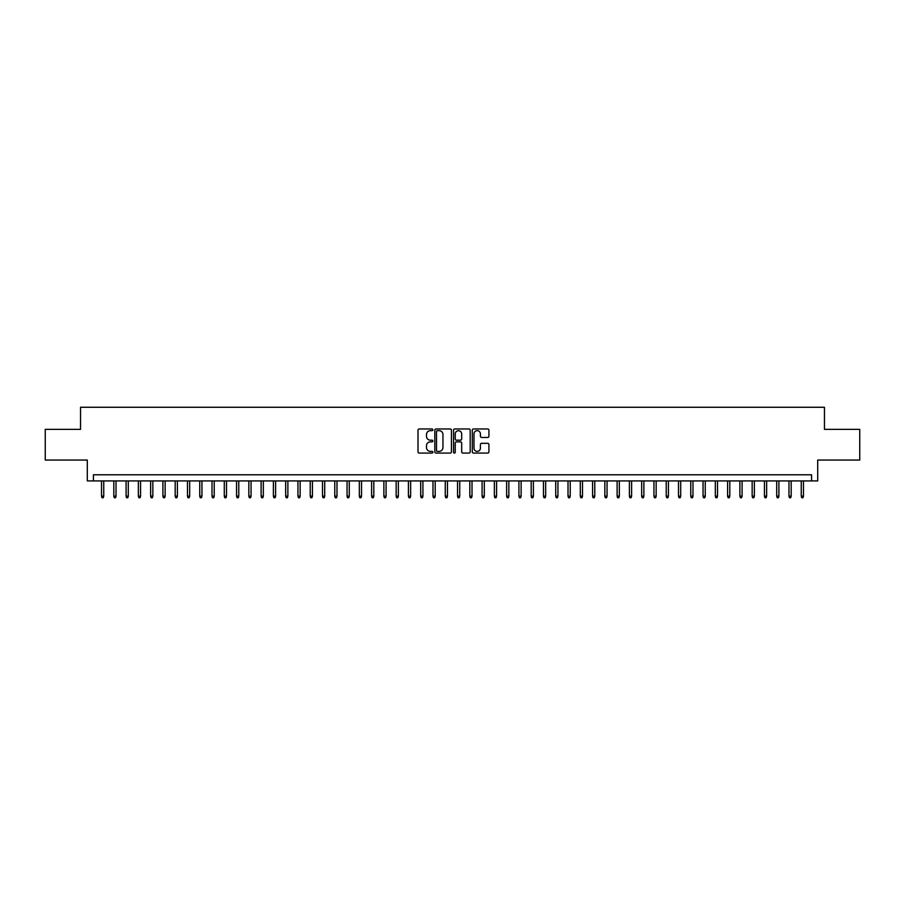 <?xml version="1.0" encoding="UTF-8"?>
<svg xmlns="http://www.w3.org/2000/svg" width="905" height="905" viewBox="0 0 905 905"><rect width="100%" height="100%" fill="white"/><g stroke="black" fill="none" stroke-linecap="round" stroke-linejoin="round"><path stroke-width="1.36" d="M432.862 429.818A0.848 0.848 0 0 0 432.013 428.97L419.219 428.97A1.21 1.21 0 0 0 418.008 430.18L418.008 451.867A1.21 1.21 0 0 0 419.219 453.077L432.013 453.077A0.848 0.848 0 0 0 432.862 452.228A0.848 0.848 0 0 0 432.013 451.38L430.361 451.38A3.858 3.858 0 0 1 426.504 447.534L426.504 445.724A3.858 3.858 0 0 1 430.361 441.866L432.013 441.866A0.848 0.848 0 0 0 432.862 441.018A0.848 0.848 0 0 0 432.013 440.181L430.361 440.181A3.858 3.858 0 0 1 426.504 436.323L426.504 434.513A3.858 3.858 0 0 1 430.361 430.656L432.013 430.656A0.848 0.848 0 0 0 432.862 429.818M487.716 437.466A1.21 1.21 0 0 0 488.915 436.267L488.915 430.18A1.21 1.21 0 0 0 487.716 428.97L473.496 428.97A1.21 1.21 0 0 0 472.297 430.18L472.297 451.867A1.21 1.21 0 0 0 473.496 453.077L487.716 453.077A1.21 1.21 0 0 0 488.915 451.867L488.915 444.513A1.21 1.21 0 0 0 487.716 443.314L481.63 443.314A1.21 1.21 0 0 0 480.419 444.513L480.419 448.156A3.224 3.224 0 0 1 477.207 451.38A3.224 3.224 0 0 1 473.982 448.156L473.982 433.88A3.224 3.224 0 0 1 477.207 430.656A3.224 3.224 0 0 1 480.419 433.88L480.419 436.267A1.21 1.21 0 0 0 481.63 437.466L487.716 437.466M811.57 480.917L817.701 480.917L817.701 460.045L859.75 460.045L859.75 429.355L824.455 429.355L824.455 407.261L80.545 407.261L80.545 429.355L45.25 429.355L45.25 460.045L87.299 460.045L87.299 480.917L811.57 480.917L811.57 474.786L93.43 474.786L93.43 480.917M451.448 430.18A1.21 1.21 0 0 0 450.238 428.97L436.018 428.97A1.21 1.21 0 0 0 434.819 430.18L434.819 451.867A1.21 1.21 0 0 0 436.018 453.077L450.238 453.077A1.21 1.21 0 0 0 451.448 451.867L451.448 430.18M454.763 428.97L468.982 428.97A1.21 1.21 0 0 1 470.181 430.18L470.181 451.867A1.21 1.21 0 0 1 468.982 453.077L462.896 453.077A1.21 1.21 0 0 1 461.686 451.867L461.686 443.065A1.21 1.21 0 0 0 460.487 441.866L456.448 441.866A1.21 1.21 0 0 0 455.238 443.065L455.238 452.228A0.848 0.848 0 0 1 454.401 453.077A0.848 0.848 0 0 1 453.552 452.228L453.552 430.18A1.21 1.21 0 0 1 454.763 428.97M437.353 430.656A0.848 0.848 0 0 0 436.504 431.504L436.504 450.543A0.848 0.848 0 0 0 437.353 451.38L439.095 451.38A3.858 3.858 0 0 0 442.952 447.534L442.952 434.513A3.858 3.858 0 0 0 439.095 430.656L437.353 430.656M461.686 433.948A3.224 3.224 0 0 0 458.462 430.723A3.224 3.224 0 0 0 455.238 433.948L455.238 438.97A1.21 1.21 0 0 0 456.448 440.181L460.487 440.181A1.21 1.21 0 0 0 461.686 438.97L461.686 433.948M103.747 496.144L103.249 497.739L102.027 497.739L101.53 496.144L103.747 496.144L103.747 480.917M101.53 496.144L101.53 480.917M116.021 496.144L115.535 497.739L114.302 497.739L113.815 496.144L116.021 496.144L116.021 480.917M113.815 496.144L113.815 480.917M128.295 496.144L127.809 497.739L126.576 497.739L126.089 496.144L128.295 496.144L128.295 480.917M126.089 496.144L126.089 480.917M140.569 496.144L140.083 497.739L138.85 497.739L138.363 496.144L140.569 496.144L140.569 480.917M138.363 496.144L138.363 480.917M152.843 496.144L152.357 497.739L151.124 497.739L150.637 496.144L152.843 496.144L152.843 480.917M150.637 496.144L150.637 480.917M165.129 496.144L164.631 497.739L163.409 497.739L162.911 496.144L165.129 496.144L165.129 480.917M162.911 496.144L162.911 480.917M177.403 496.144L176.905 497.739L175.683 497.739L175.185 496.144L177.403 496.144L177.403 480.917M175.185 496.144L175.185 480.917M189.677 496.144L189.179 497.739L187.957 497.739L187.471 496.144L189.677 496.144L189.677 480.917M187.471 496.144L187.471 480.917M201.951 496.144L201.464 497.739L200.231 497.739L199.745 496.144L201.951 496.144L201.951 480.917M199.745 496.144L199.745 480.917M214.225 496.144L213.738 497.739L212.505 497.739L212.019 496.144L214.225 496.144L214.225 480.917M212.019 496.144L212.019 480.917M226.499 496.144L226.012 497.739L224.779 497.739L224.293 496.144L226.499 496.144L226.499 480.917M224.293 496.144L224.293 480.917M238.773 496.144L238.286 497.739L237.065 497.739L236.567 496.144L238.773 496.144L238.773 480.917M236.567 496.144L236.567 480.917M251.058 496.144L250.561 497.739L249.339 497.739L248.841 496.144L251.058 496.144L251.058 480.917M248.841 496.144L248.841 480.917M263.332 496.144L262.835 497.739L261.613 497.739L261.115 496.144L263.332 496.144L263.332 480.917M261.115 496.144L261.115 480.917M275.606 496.144L275.12 497.739L273.887 497.739L273.401 496.144L275.606 496.144L275.606 480.917M273.401 496.144L273.401 480.917M287.88 496.144L287.394 497.739L286.161 497.739L285.675 496.144L287.88 496.144L287.88 480.917M285.675 496.144L285.675 480.917M300.155 496.144L299.668 497.739L298.435 497.739L297.949 496.144L300.155 496.144L300.155 480.917M297.949 496.144L297.949 480.917M312.429 496.144L311.942 497.739L310.709 497.739L310.223 496.144L312.429 496.144L312.429 480.917M310.223 496.144L310.223 480.917M324.714 496.144L324.216 497.739L322.995 497.739L322.497 496.144L324.714 496.144L324.714 480.917M322.497 496.144L322.497 480.917M336.988 496.144L336.49 497.739L335.269 497.739L334.771 496.144L336.988 496.144L336.988 480.917M334.771 496.144L334.771 480.917M349.262 496.144L348.764 497.739L347.543 497.739L347.056 496.144L349.262 496.144L349.262 480.917M347.056 496.144L347.056 480.917M361.536 496.144L361.05 497.739L359.817 497.739L359.33 496.144L361.536 496.144L361.536 480.917M359.33 496.144L359.33 480.917M373.81 496.144L373.324 497.739L372.091 497.739L371.604 496.144L373.81 496.144L373.81 480.917M371.604 496.144L371.604 480.917M386.084 496.144L385.598 497.739L384.365 497.739L383.878 496.144L386.084 496.144L386.084 480.917M383.878 496.144L383.878 480.917M398.358 496.144L397.872 497.739L396.65 497.739L396.152 496.144L398.358 496.144L398.358 480.917M396.152 496.144L396.152 480.917M410.644 496.144L410.146 497.739L408.924 497.739L408.427 496.144L410.644 496.144L410.644 480.917M408.427 496.144L408.427 480.917M422.918 496.144L422.42 497.739L421.198 497.739L420.701 496.144L422.918 496.144L422.918 480.917M420.701 496.144L420.701 480.917M435.192 496.144L434.705 497.739L433.472 497.739L432.986 496.144L435.192 496.144L435.192 480.917M432.986 496.144L432.986 480.917M447.466 496.144L446.98 497.739L445.746 497.739L445.26 496.144L447.466 496.144L447.466 480.917M445.26 496.144L445.26 480.917M459.74 496.144L459.254 497.739L458.021 497.739L457.534 496.144L459.74 496.144L459.74 480.917M457.534 496.144L457.534 480.917M472.014 496.144L471.528 497.739L470.295 497.739L469.808 496.144L472.014 496.144L472.014 480.917M469.808 496.144L469.808 480.917M484.299 496.144L483.802 497.739L482.58 497.739L482.082 496.144L484.299 496.144L484.299 480.917M482.082 496.144L482.082 480.917M496.574 496.144L496.076 497.739L494.854 497.739L494.356 496.144L496.574 496.144L496.574 480.917M494.356 496.144L494.356 480.917M508.848 496.144L508.35 497.739L507.128 497.739L506.642 496.144L508.848 496.144L508.848 480.917M506.642 496.144L506.642 480.917M521.122 496.144L520.635 497.739L519.402 497.739L518.916 496.144L521.122 496.144L521.122 480.917M518.916 496.144L518.916 480.917M533.396 496.144L532.909 497.739L531.676 497.739L531.19 496.144L533.396 496.144L533.396 480.917M531.19 496.144L531.19 480.917M545.67 496.144L545.183 497.739L543.95 497.739L543.464 496.144L545.67 496.144L545.67 480.917M543.464 496.144L543.464 480.917M557.944 496.144L557.457 497.739L556.236 497.739L555.738 496.144L557.944 496.144L557.944 480.917M555.738 496.144L555.738 480.917M570.229 496.144L569.731 497.739L568.51 497.739L568.012 496.144L570.229 496.144L570.229 480.917M568.012 496.144L568.012 480.917M582.503 496.144L582.006 497.739L580.784 497.739L580.286 496.144L582.503 496.144L582.503 480.917M580.286 496.144L580.286 480.917M594.777 496.144L594.291 497.739L593.058 497.739L592.571 496.144L594.777 496.144L594.777 480.917M592.571 496.144L592.571 480.917M607.051 496.144L606.565 497.739L605.332 497.739L604.845 496.144L607.051 496.144L607.051 480.917M604.845 496.144L604.845 480.917M619.325 496.144L618.839 497.739L617.606 497.739L617.12 496.144L619.325 496.144L619.325 480.917M617.12 496.144L617.12 480.917M631.6 496.144L631.113 497.739L629.88 497.739L629.394 496.144L631.6 496.144L631.6 480.917M629.394 496.144L629.394 480.917M643.885 496.144L643.387 497.739L642.165 497.739L641.668 496.144L643.885 496.144L643.885 480.917M641.668 496.144L641.668 480.917M656.159 496.144L655.661 497.739L654.439 497.739L653.942 496.144L656.159 496.144L656.159 480.917M653.942 496.144L653.942 480.917M668.433 496.144L667.935 497.739L666.714 497.739L666.227 496.144L668.433 496.144L668.433 480.917M666.227 496.144L666.227 480.917M680.707 496.144L680.221 497.739L678.988 497.739L678.501 496.144L680.707 496.144L680.707 480.917M678.501 496.144L678.501 480.917M692.981 496.144L692.495 497.739L691.262 497.739L690.775 496.144L692.981 496.144L692.981 480.917M690.775 496.144L690.775 480.917M705.255 496.144L704.769 497.739L703.536 497.739L703.049 496.144L705.255 496.144L705.255 480.917M703.049 496.144L703.049 480.917M717.529 496.144L717.043 497.739L715.821 497.739L715.323 496.144L717.529 496.144L717.529 480.917M715.323 496.144L715.323 480.917M729.815 496.144L729.317 497.739L728.095 497.739L727.597 496.144L729.815 496.144L729.815 480.917M727.597 496.144L727.597 480.917M742.089 496.144L741.591 497.739L740.369 497.739L739.871 496.144L742.089 496.144L742.089 480.917M739.871 496.144L739.871 480.917M754.363 496.144L753.876 497.739L752.643 497.739L752.157 496.144L754.363 496.144L754.363 480.917M752.157 496.144L752.157 480.917M766.637 496.144L766.15 497.739L764.917 497.739L764.431 496.144L766.637 496.144L766.637 480.917M764.431 496.144L764.431 480.917M778.911 496.144L778.424 497.739L777.191 497.739L776.705 496.144L778.911 496.144L778.911 480.917M776.705 496.144L776.705 480.917M791.185 496.144L790.699 497.739L789.465 497.739L788.979 496.144L791.185 496.144L791.185 480.917M788.979 496.144L788.979 480.917M803.47 496.144L802.973 497.739L801.751 497.739L801.253 496.144L803.47 496.144L803.47 480.917M801.253 496.144L801.253 480.917"/></g></svg>
